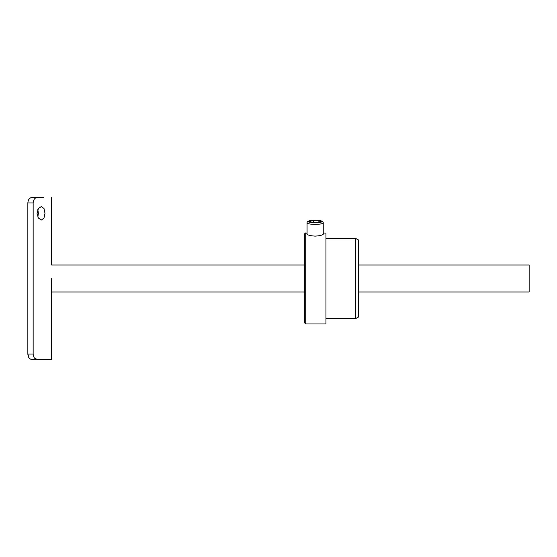 <?xml version="1.0" encoding="UTF-8"?>
<svg xmlns="http://www.w3.org/2000/svg" width="557" height="557" viewBox="0 0 557 557"><rect width="100%" height="100%" fill="white"/><g stroke="black" fill="none" stroke-linecap="round" stroke-linejoin="round"><path stroke-width="0.84" d="M44.992 213.296L43.996 218.066L41.364 220.036L38.384 218.059L37.047 213.296L38.384 208.527L41.364 206.55L44.003 208.52L44.992 213.296M37.834 217.063L38.384 213.296L37.834 209.523M43.537 197.561L37.047 197.561C34.736 197.874 33.434 199.678 33.148 202.957L27.85 202.957C28.135 199.678 29.43 197.881 31.714 197.561L43.537 197.561L31.714 197.561L30.301 197.965L29.027 199.141M27.85 202.957L27.85 354.043L29.027 357.859M31.714 359.439C29.43 359.126 28.142 357.329 27.85 354.043L33.148 354.043C33.434 357.316 34.729 359.119 37.047 359.439L51.627 359.439L31.714 359.439L37.047 359.439L34.332 357.859M33.148 202.957L33.148 354.043M358.318 265.014L529.15 265.014L529.15 291.986L358.318 291.986M307.06 233.042L305.709 233.042L305.709 323.958L304.366 322.607L304.366 234.393L304.366 265.014L51.627 265.014L51.627 197.561M304.366 265.243L304.366 321.849M323.248 233.48L323.52 233.822C323.025 235.012 320.233 235.785 315.158 236.133C310.075 235.785 307.283 235.012 306.789 233.822L307.06 233.48M355.624 238.438L355.624 318.562L358.318 317.156L358.318 239.844L355.624 238.438L325.949 238.438M305.709 323.958L325.949 323.958L325.949 233.042L323.248 233.042M318.869 220.753L313.299 220.558L309.588 221.352L311.44 222.34L317.01 222.535L320.728 221.749L318.869 220.753L318.869 222.139M313.299 222.403L313.299 220.558M315.158 224.367A8.09 1.497 180 0 1 307.06 222.877C307.025 221.122 309.72 220.252 315.158 220.28A6.747 1.246 0 0 0 308.411 221.547A6.747 1.246 0 0 0 315.158 222.793A6.747 1.246 0 0 0 321.897 221.547A6.747 1.246 0 0 0 315.158 220.3C320.588 220.252 323.29 221.122 323.248 222.877A8.09 1.497 180 0 1 315.158 224.367M51.627 278.5L51.627 359.439M304.366 291.986L51.627 291.986M305.709 233.042C305.403 232.763 304.951 233.209 304.366 234.393M355.624 318.562L325.949 318.562M307.06 222.877L307.06 234.26M323.248 222.877L323.248 234.26"/></g></svg>

